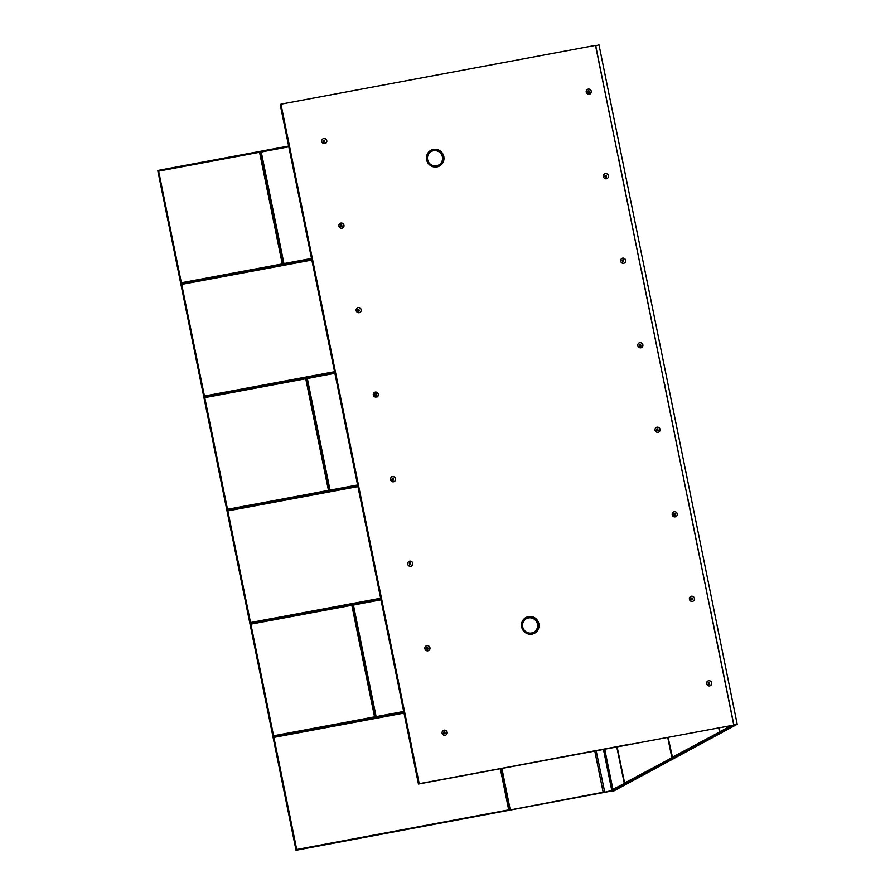 <?xml version="1.0" encoding="UTF-8"?>
<svg xmlns="http://www.w3.org/2000/svg" width="895" height="895" viewBox="0 0 895 895"><rect width="100%" height="100%" fill="white"/><g stroke="black" fill="none" stroke-linecap="round" stroke-linejoin="round"><path stroke-width="1.34" d="M733.643 724.435L737.212 724.279L598.956 44.75L595.611 45.992M737.212 724.279L614.048 790.833L610.826 791.325M618.434 158.158L595.734 45.913M618.613 159.03L618.747 158.314M641.469 271.409L618.781 159.176M641.648 272.281L641.793 271.565M664.515 384.66L641.827 272.427M664.694 385.544L664.84 384.828M687.561 497.922L664.862 385.678M687.74 498.795L687.875 498.079M710.596 611.173L687.908 498.94M710.775 612.057L710.921 611.33M733.766 724.357L710.954 612.191M616.767 746.967L624.318 783.494L612.896 789.345M719.871 731.528L719.088 727.848L720.039 731.774L729.861 726.136M734.023 724.883L610.849 791.426M624.699 783.293L617.125 746.9L624.699 783.293L672.19 757.964L624.889 783.528L624.464 782.991L624.889 783.528M719.871 732.211L624.509 783.069M672.57 757.763L668.106 737.379L672.38 757.539L719.681 731.976L672.179 757.304L672.19 757.964M445.844 735.075A2.629 2.551 61.6 0 0 444.043 730.208A2.629 2.551 61.6 0 0 442.219 733.598A2.629 2.551 61.6 0 0 445.878 735.052A2.629 2.551 61.6 0 0 444.099 730.175A2.629 2.551 61.6 0 0 443.372 730.432M428.649 650.553A2.629 2.551 61.6 0 0 426.848 645.687A2.629 2.551 61.6 0 0 426.143 645.933M427.955 650.799A2.629 2.551 61.6 0 0 429.835 647.376A2.629 2.551 61.6 0 0 426.177 645.91A2.629 2.551 61.6 0 0 427.955 650.799M411.454 566.032A2.629 2.551 61.6 0 0 409.653 561.176A2.629 2.551 61.6 0 0 407.818 564.555A2.629 2.551 61.6 0 0 411.487 566.02A2.629 2.551 61.6 0 0 409.709 561.143A2.629 2.551 61.6 0 0 408.981 561.4M394.259 481.521A2.629 2.551 61.6 0 0 392.446 476.655A2.629 2.551 61.6 0 0 391.753 476.89M393.565 481.756A2.629 2.551 61.6 0 0 395.445 478.333A2.629 2.551 61.6 0 0 391.786 476.878A2.629 2.551 61.6 0 0 393.565 481.756M377.086 396.977A2.629 2.551 61.6 0 0 375.318 392.099A2.629 2.551 61.6 0 0 373.428 395.523A2.629 2.551 61.6 0 0 378.294 394.236A2.629 2.551 61.6 0 0 374.558 392.379M359.868 312.478A2.629 2.551 61.6 0 0 358.056 307.611A2.629 2.551 61.6 0 0 357.362 307.858M359.163 312.713A2.629 2.551 61.6 0 0 361.054 309.301A2.629 2.551 61.6 0 0 357.396 307.835A2.629 2.551 61.6 0 0 359.163 312.713M342.695 227.945A2.629 2.551 61.6 0 0 340.928 223.068A2.629 2.551 61.6 0 0 339.037 226.48A2.629 2.551 61.6 0 0 342.695 227.945A2.629 2.551 61.6 0 0 340.861 223.101A2.629 2.551 61.6 0 0 340.167 223.336M325.5 143.424A2.629 2.551 61.6 0 0 323.733 138.546A2.629 2.551 61.6 0 0 321.842 141.958A2.629 2.551 61.6 0 0 326.709 140.672A2.629 2.551 61.6 0 0 322.972 138.814M710.339 685.659A2.629 2.551 61.6 0 0 708.538 680.793A2.629 2.551 61.6 0 0 707.844 681.028M709.645 685.894A2.629 2.551 61.6 0 0 711.525 682.471A2.629 2.551 61.6 0 0 707.867 681.017A2.629 2.551 61.6 0 0 709.645 685.894M693.144 601.138A2.629 2.551 61.6 0 0 691.343 596.271A2.629 2.551 61.6 0 0 689.519 599.661A2.629 2.551 61.6 0 0 693.178 601.116A2.629 2.551 61.6 0 0 691.399 596.238A2.629 2.551 61.6 0 0 690.671 596.495M675.949 516.616A2.629 2.551 61.6 0 0 674.148 511.75A2.629 2.551 61.6 0 0 673.454 511.996M675.255 516.851A2.629 2.551 61.6 0 0 677.135 513.439A2.629 2.551 61.6 0 0 673.476 511.974A2.629 2.551 61.6 0 0 675.255 516.851M658.754 432.095A2.629 2.551 61.6 0 0 656.952 427.239A2.629 2.551 61.6 0 0 655.129 430.618A2.629 2.551 61.6 0 0 658.787 432.084A2.629 2.551 61.6 0 0 657.008 427.206A2.629 2.551 61.6 0 0 656.281 427.452M641.558 347.573A2.629 2.551 61.6 0 0 639.757 342.718A2.629 2.551 61.6 0 0 639.052 342.953M640.865 347.819A2.629 2.551 61.6 0 0 642.744 344.396A2.629 2.551 61.6 0 0 639.086 342.942A2.629 2.551 61.6 0 0 640.865 347.819M624.363 263.063A2.629 2.551 61.6 0 0 622.562 258.196A2.629 2.551 61.6 0 0 621.857 258.431M623.67 263.298A2.629 2.551 61.6 0 0 625.549 259.874A2.629 2.551 61.6 0 0 621.891 258.42A2.629 2.551 61.6 0 0 623.67 263.298M607.168 178.541A2.629 2.551 61.6 0 0 605.356 173.675A2.629 2.551 61.6 0 0 603.532 177.065A2.629 2.551 61.6 0 0 607.19 178.519A2.629 2.551 61.6 0 0 605.423 173.641A2.629 2.551 61.6 0 0 604.696 173.898M589.995 94.009A2.629 2.551 61.6 0 0 588.228 89.12A2.629 2.551 61.6 0 0 586.337 92.543A2.629 2.551 61.6 0 0 591.203 91.256A2.629 2.551 61.6 0 0 587.467 89.399M532.055 634.119A8.961 8.715 61.6 0 0 538.857 623.748A8.961 8.715 61.6 0 0 528.486 616.588A8.961 8.715 61.6 0 0 521.673 626.959A8.961 8.715 61.6 0 0 532.055 634.119M436.995 166.917A8.961 8.715 61.6 0 0 443.808 156.547A8.961 8.715 61.6 0 0 433.437 149.387A8.961 8.715 61.6 0 0 426.624 159.757A8.961 8.715 61.6 0 0 436.995 166.917M443.618 732.132L443.976 733.889L445.184 733.598L444.177 733.777L443.618 732.132M427.273 649.278L427.989 649.076L426.982 649.267L426.624 647.51L426.109 648.584L427.273 649.278M409.228 563.1L409.586 564.857L410.794 564.555L409.787 564.745L409.228 563.1M392.883 480.246L393.599 480.033L392.592 480.223L392.234 478.467L391.719 479.552L392.883 480.246M374.837 394.057L375.195 395.814L376.403 395.523L375.397 395.702L374.837 394.057M357.642 309.536L358 311.292L359.208 311.001L358.201 311.192L357.642 309.536M341.297 226.692L342.013 226.48L341.006 226.67L340.648 224.913L340.134 225.987L341.297 226.692M323.252 140.504L323.61 142.26L324.818 141.958L323.811 142.148L323.252 140.504M708.124 682.717L708.471 684.474L709.679 684.172L708.672 684.362L708.124 682.717M691.768 599.863L692.484 599.661L691.477 599.84L691.119 598.084L690.604 599.169L691.768 599.863M673.722 513.674L674.08 515.43L675.289 515.14L674.282 515.33L673.722 513.674M657.377 430.831L658.093 430.618L657.087 430.808L656.729 429.052L656.214 430.126L657.377 430.831M639.332 344.642L639.69 346.399L640.898 346.096L639.891 346.287L639.332 344.642M622.137 260.121L622.495 261.877L623.703 261.586L622.696 261.765L622.137 260.121M605.792 177.266L606.508 177.065L605.501 177.255L605.143 175.498L604.628 176.572L605.792 177.266M587.746 91.077L588.104 92.834L589.313 92.543L588.306 92.733L587.746 91.077M733.743 724.928L595.488 45.399L280.952 104.167L419.207 783.696L733.05 725.241M280.952 104.167L280.37 105.364L395.579 671.642L418.39 783.74L419.207 783.696M630.494 744.405L418.513 784.009L630.662 744.069M443.819 732.032L444.826 731.841L445.184 733.598M426.624 647.51L427.631 647.32L427.989 649.076M409.429 562.989L410.436 562.798L410.794 564.555M392.234 478.467L393.241 478.277L393.599 480.033M375.039 393.945L376.045 393.766L376.403 395.523M357.843 309.435L358.85 309.245L359.208 311.001M340.648 224.913L341.655 224.723L342.013 226.48M323.453 140.392L324.46 140.202L324.818 141.958M708.314 682.605L709.321 682.415L709.679 684.172M691.119 598.084L692.126 597.905L692.484 599.661M673.924 513.573L674.931 513.383L675.289 515.14M656.729 429.052L657.735 428.862L658.093 430.618M639.533 344.53L640.54 344.34L640.898 346.096M622.338 260.009L623.345 259.83L623.703 261.586M605.143 175.498L606.15 175.308L606.508 177.065M587.948 90.977L588.955 90.787L589.313 92.543M732.994 725.33L724.905 726.841L731.26 726.27L732.983 725.252M596.182 750.815L604.751 792.232L611.8 790.464L603.454 749.462M604.729 749.216L613.064 790.14L611.319 791.079L603.23 792.59L594.783 751.073M613.064 790.14L611.8 790.464M604.617 792.254L510.273 809.919L501.894 768.436M227.822 510.877L296.715 849.489L296.044 850.25L157.788 170.721L158.471 170.352L227.822 510.877L357.933 486.567M296.715 849.825L509.143 810.165L500.764 768.648M501.614 768.481L510.273 809.919L509.714 810.053L603.152 792.232M288.649 146.03L158.471 170.352M611.162 791.113L296.044 850.25M612.952 789.636L624.509 783.729L616.968 746.933M730.689 726.36L720.24 731.998L730.432 726.169M624.509 783.729L613.019 789.938M667.748 737.446L671.809 757.405L667.95 737.413M718.73 727.915L719.49 731.64L718.92 727.881M531.932 633.951A8.749 8.514 61.6 0 0 538.577 623.826A8.749 8.514 61.6 0 0 528.453 616.845A8.749 8.514 61.6 0 0 521.807 626.959A8.749 8.514 61.6 0 0 531.932 633.951M443.528 156.625A8.749 8.514 61.6 0 0 433.404 149.633A8.749 8.514 61.6 0 0 426.747 159.757A8.749 8.514 61.6 0 0 436.883 166.75A8.749 8.514 61.6 0 0 443.528 156.625M531.608 633A7.708 7.496 61.6 0 0 537.459 624.083A7.708 7.496 61.6 0 0 528.531 617.919A7.708 7.496 61.6 0 0 522.68 626.847A7.708 7.496 61.6 0 0 531.608 633M442.41 156.882A7.708 7.496 61.6 0 0 433.482 150.718A7.708 7.496 61.6 0 0 427.62 159.646A7.708 7.496 61.6 0 0 436.547 165.799A7.708 7.496 61.6 0 0 442.41 156.882M250.544 622.54L380.643 598.229M204.452 396.026L334.562 371.716M311.84 260.065L181.741 284.375M380.699 598.498L250.566 622.808M227.744 510.642L357.877 486.332M334.618 371.984L204.474 396.295M181.651 284.129L311.796 259.818M260.132 152.284L259.505 152.027L282.317 264.193L282.809 263.745L260.132 152.284L259.416 151.781L158.538 170.632M288.705 146.31L261.172 151.456L260.982 152.105L288.749 146.556M283.659 263.577L260.982 152.105L283.659 263.577M334.786 372.823L307.253 377.97L307.063 378.619L334.842 373.07M329.74 490.091L307.063 378.619L329.74 490.091M380.867 599.337L353.335 604.483L353.145 605.132L380.923 599.583M375.822 716.604L353.145 605.132L375.822 716.604M273.624 736.339L374.513 717.488L374.759 716.805L273.601 736.059M352.082 605.333L374.983 716.772L352.082 605.333M227.543 509.826L328.431 490.975L328.678 490.292L227.52 509.557M306 378.82L328.901 490.259L306 378.82M353.503 604.964L380.968 599.829M403.69 711.48L376.213 716.615M403.746 711.749L376.258 717.163L403.802 712.017M376.113 716.537L353.424 605.065M307.421 378.451L334.887 373.316M357.608 484.967L330.132 490.102M357.653 485.235L330.177 490.65L357.709 485.504M330.02 490.035L307.343 378.563M261.329 151.937L288.805 146.802M311.516 258.465L284.051 263.589M311.572 258.722L284.095 264.137L311.628 258.991M283.939 263.522L261.262 152.049M500.551 768.682L509.143 809.83L509.714 809.718L501.334 768.536M500.327 768.727L508.707 809.885L296.715 849.489M273.904 737.39L404.014 713.08M273.825 737.156L403.969 712.834M374.468 716.94L273.579 735.791M250.868 624.139L351.746 605.288M250.779 623.893L351.59 604.807L250.701 623.658M351.858 605.367L374.535 716.839M328.387 490.426L227.498 509.277M204.776 397.626L305.665 378.775M204.698 397.391L305.508 378.294L204.619 397.145M305.777 378.853L328.454 490.326M181.461 283.312L282.339 264.461L181.439 283.044M282.305 263.924L181.416 282.775M158.695 171.113L259.584 152.262M158.616 170.878L259.416 151.781M259.695 152.34L282.373 263.812M250.589 623.077L380.755 598.755M357.832 486.086L227.654 510.407M204.496 396.575L334.674 372.253M311.751 259.572L181.573 283.894M261.172 151.456L260.702 152.172M283.379 263.645L284.095 264.137M307.253 377.97L306.784 378.686M329.461 490.158L330.177 490.65M353.335 604.483L352.865 605.199M375.542 716.671L376.258 717.163M403.913 712.588L273.747 736.909M374.513 717.488L374.983 716.772M352.306 605.3L351.59 604.807M328.431 490.975L328.901 490.259M306.213 378.786L305.508 378.294M282.339 264.461L282.809 263.745M509.143 810.165L509.714 810.053"/></g></svg>
